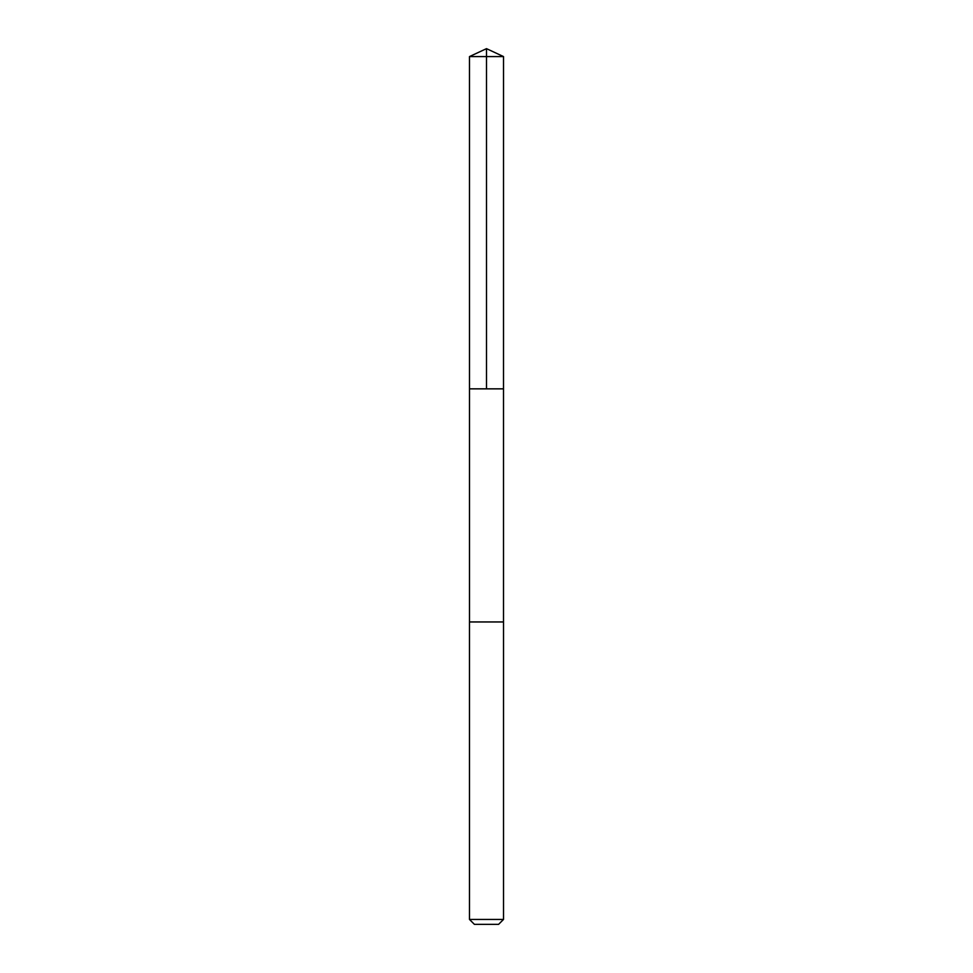 <?xml version="1.0" encoding="UTF-8"?>
<svg xmlns="http://www.w3.org/2000/svg" width="973" height="973" viewBox="0 0 973 973"><rect width="100%" height="100%" fill="white"/><g stroke="black" fill="none" stroke-linecap="round" stroke-linejoin="round"><path stroke-width="1.46" d="M469.497 388.847L503.503 388.847L503.515 56.58L469.485 56.58L469.497 388.847L503.503 388.847L503.503 621.954L469.497 621.954L469.497 388.847M497.264 621.954L469.485 621.954L469.485 919.436L503.515 919.436L503.515 621.954L497.264 621.954M503.515 919.436L498.602 924.35L474.398 924.35L469.485 919.436M486.5 388.847L486.5 48.65L469.485 56.58M486.5 48.65L503.515 56.58"/></g></svg>
